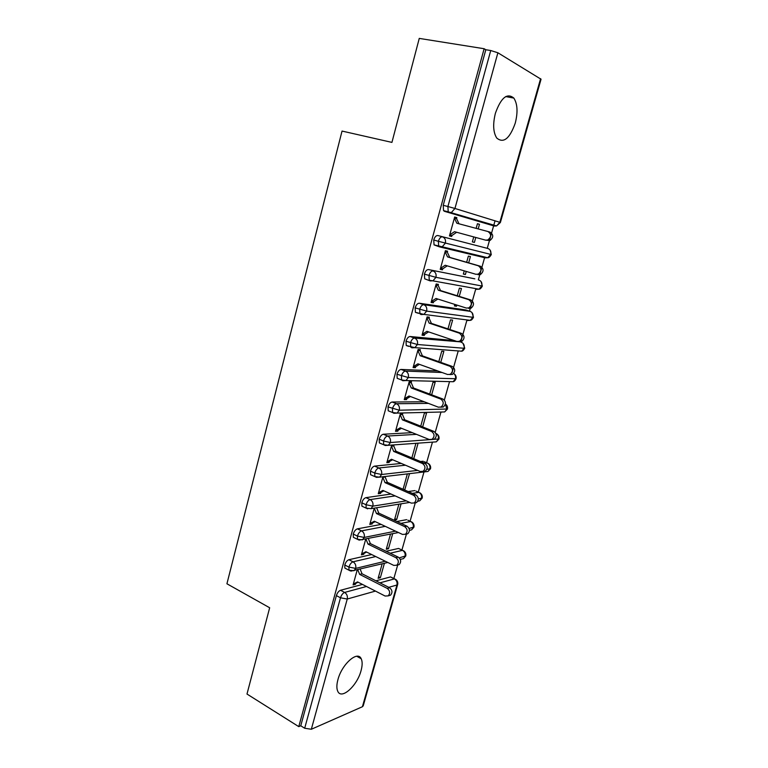<?xml version="1.0" encoding="UTF-8"?>
<svg xmlns="http://www.w3.org/2000/svg" width="768" height="768" viewBox="0 0 768 768"><rect width="100%" height="100%" fill="white"/><g stroke="black" fill="none" stroke-linecap="round" stroke-linejoin="round"><path stroke-width="1.15" d="M337.93 679.632C341.885 664.08 357.725 650.208 361.2 658.752C362.506 661.517 362.458 665.482 361.056 670.637C357.226 685.738 341.472 700.07 337.776 691.315C336.518 688.598 336.566 684.71 337.93 679.632M495.398 113.27C500.995 97.651 507.149 92.592 513.84 98.083C517.526 103.891 517.997 112.243 515.251 123.149C509.712 138.682 503.549 143.645 496.752 138.058C493.181 132.403 492.73 124.138 495.398 113.27M393.869 578.486L397.69 564.989M401.933 550.003L406.445 534.038M410.074 521.222L415.286 502.771M418.301 492.106L424.003 471.946M426.624 462.701L432.442 442.138M435.206 432.365L440.957 412.032M444.346 400.042L449.549 381.629M452.083 372.682L458.237 350.928M460.742 342.067L467.002 319.939M469.488 311.136L475.853 288.634M478.33 279.888L484.79 257.03M487.258 248.314L495.034 220.838M397.632 584.582L363.235 705.811L362.419 706.733L311.328 729.264L304.685 728.246L300.758 725.779L298.771 726.634L246.989 694.042L269.664 607.766L226.925 583.776L342.038 131.069L391.93 142.397L419.261 38.4L484.128 48.73L485.808 49.738L443.222 205.315L447.917 206.525L490.742 50.525L485.808 49.738M490.742 50.525L497.885 52.771L541.046 79.229L500.39 222.509L499.843 222.317L540.595 78.662M298.771 726.634L484.128 48.73M487.958 231.523L490.07 232.128C493.661 234.71 493.594 237.523 489.869 240.566L485.53 240.125L487.757 239.99C491.491 236.938 491.558 234.115 487.958 231.523L456.826 223.219L454.397 218.035L456.586 218.678L456.864 217.661L454.656 217.085M456.864 217.661L454.675 217.018L449.453 235.91L451.661 236.486L449.462 235.882M476.141 228.374L477.446 223.718L479.482 224.314L477.437 223.776M472.358 241.891L474.394 242.429L472.368 241.872L473.75 236.918M474.394 242.429L475.786 237.475M478.186 228.922L479.482 224.314M451.661 236.486L451.939 235.488L456.672 232.272M379.92 582.845L394.445 578.899L390.499 576.931L375.926 580.819M362.467 584.419L340.531 590.275L344.63 592.426L366.499 586.483M390.499 576.931L394.627 578.861M497.885 52.771L454.944 208.474L499.843 222.317L496.57 225.936L494.285 226.032L444.432 211.306L443.539 210.614L443.222 205.315M300.758 725.779L336.384 595.613C337.325 592.79 338.707 591.014 340.531 590.275M390.163 553.21L402.518 550.349L398.534 548.438L402.614 550.33M346.243 568.8L344.851 568.09L344.765 564.998C345.715 562.157 347.088 560.4 348.902 559.728L353.05 561.811L375.744 556.55M398.534 548.438L386.141 551.261M371.674 554.544L348.902 559.728M357.226 569.933L353.098 584.909L355.498 584.275L355.747 583.382L358.128 582.192M382.176 563.837L378.125 578.294L380.362 577.709L384.403 563.29M400.906 523.373L410.688 521.51L407.866 520.214M354.806 538.003L353.338 537.293L353.242 534.058C354.192 531.187 355.565 529.459 357.37 528.854L361.565 530.861L385.277 526.349M406.656 519.658L396.845 521.491M381.158 524.419L357.37 528.854M365.722 539.194L361.402 554.832L363.782 554.294L364.032 553.392L366.614 552.058M390.49 534.154L386.266 549.245L388.483 548.746L392.707 533.702M412.31 493.354L418.925 492.374L415.968 491.078M363.466 506.88L361.91 506.16L361.795 502.781C362.755 499.891 364.128 498.182 365.923 497.654L370.166 499.594L395.155 495.898M414.854 490.598L408.221 491.549M390.998 494.035L365.923 497.654M374.294 508.138L369.792 524.438L372.163 523.997L372.413 523.085L375.187 521.616M398.89 504.173L394.483 519.907L396.691 519.504L401.088 503.818M424.608 463.238L427.248 462.96L424.138 461.664M372.23 475.43L370.589 474.71L370.454 471.168C371.414 468.259 372.787 466.579 374.573 466.118L378.854 467.981L405.494 465.216M423.139 461.242L420.49 461.51M401.309 463.43L374.573 466.118M382.954 476.755L378.269 493.728L380.621 493.392L380.88 492.47L383.846 490.838M384.182 476.611L385.142 477.043L385.296 476.486M404.688 489.994L409.546 473.645M407.366 473.894L403.066 489.274M381.11 443.654L379.354 442.915L379.2 439.219C380.17 436.282 381.542 434.63 383.309 434.246L387.638 436.032L416.496 434.362M412.262 432.653L383.309 434.246M391.68 445.162L386.842 462.691L389.174 462.461L389.434 461.53L392.611 459.734M391.862 445.152L393.744 445.939L394.003 444.998M415.91 443.424L411.859 457.891M413.75 458.678L418.07 443.27M390.134 411.552L388.214 410.794L388.042 406.915C389.021 403.958 390.384 402.326 392.141 402.019L396.528 403.728L428.458 403.392M424.205 401.77L392.141 402.019M400.368 413.683L402.442 414.499L402.701 413.558L400.397 413.616L395.501 431.318L397.824 431.203L398.083 430.262L401.462 428.294M422.65 426.922L426.576 412.954L424.426 413.002L420.739 426.163M399.322 379.123L397.181 378.326L396.979 374.266C397.968 371.28 399.331 369.677 401.078 369.446L405.504 371.078L442.032 372.499M437.75 370.954L401.078 369.446M409.133 381.955L411.226 382.733L411.485 381.773L409.2 381.725L404.256 399.619L406.55 399.61L406.819 398.659L410.419 396.509M431.654 394.819L435.168 382.32L433.037 382.272L429.725 394.09M408.72 346.368L406.243 345.504L406.013 341.251C407.011 338.246 408.374 336.672 410.102 336.518L414.586 338.064L460.07 341.837M454.33 340.589L410.102 336.518M417.984 349.882L420.096 350.621L420.365 349.661L418.099 349.488L413.098 367.584L415.382 367.69L415.651 366.72L419.462 364.378M440.755 362.362L443.846 351.37L441.734 351.216L438.806 361.67M418.502 313.344L415.411 312.326L415.152 307.872C416.15 304.848 417.514 303.293 419.232 303.226L423.763 304.685L470.15 311.347L466.176 310.08M465.83 309.974L419.232 303.226M426.941 317.472L429.072 318.173L429.341 317.194L427.094 316.906L422.045 335.194L424.301 335.414L424.57 334.445L428.611 331.891M449.962 329.558L452.611 320.102L450.528 319.843L447.984 328.906M429.984 280.838L424.685 278.794L424.387 274.128C425.395 271.066 426.758 269.549 428.458 269.568L474.826 278.842M474.624 278.784L428.458 269.568M435.984 284.698L438.144 285.36L438.413 284.371L436.186 283.978L431.078 302.458L433.325 302.794L433.594 301.814L437.856 299.05M454.848 304.416L454.416 305.933L456.499 306.24L456.835 305.05M459.264 296.39L461.472 288.509L459.408 288.134L457.267 295.776M482.026 256.358L480.883 256.608M487.93 248.496C490.368 249.485 491.309 251.453 490.742 254.419L487.728 257.731C488.794 257.875 489.984 256.819 491.299 254.544L438.365 241.306L438.682 246.202L439.642 246.922L434.054 244.886L433.728 240C434.746 236.918 436.099 235.43 437.798 235.526L487.93 248.496L437.798 235.526M445.133 251.578L447.312 252.202L447.59 251.203L445.382 250.675L440.218 269.366L442.445 269.818L442.714 268.829L447.216 265.843M464.246 270.854L463.344 274.08L465.398 274.502L466.262 271.45M468.672 262.858L470.429 256.579L468.374 256.099L466.646 262.282M434.054 244.886L442.205 246.778L445.373 243.178C445.968 239.981 444.989 237.859 442.426 236.813C440.746 236.717 439.392 238.214 438.365 241.306L433.728 240M442.445 269.818L440.275 269.174M465.398 274.502L463.392 273.907M433.325 302.794L431.174 302.112M448.474 283.613L449.213 283.843M456.499 306.24L454.512 305.606M424.301 335.414L422.179 334.694M415.382 367.69L413.28 366.922M406.55 399.61L404.477 398.813M397.824 431.203L395.779 430.378L398.083 430.262M389.174 462.461L387.446 461.722M380.621 493.392L379.123 492.71M404.976 489.955L403.104 489.13M372.163 523.997L370.838 523.373M396.691 519.504L394.838 518.64M363.782 554.294L362.602 553.709M388.483 548.746L386.65 547.862M355.498 584.275L354.432 583.728M380.362 577.709L378.547 576.797M479.27 280.176L478.992 280.08C481.411 281.107 482.333 283.085 481.776 286.022L478.963 289.2C480 289.286 481.133 288.25 482.342 286.09L435.955 277.334L424.387 274.128M472.022 312.634L473.501 317.28L472.896 317.309L426.643 311.107L415.152 307.872M463.046 343.373L464.726 348.163L464.112 348.269L417.427 344.506L406.013 341.251M454.138 373.795C455.808 375.101 456.442 376.742 456.048 378.73L408.317 377.539L396.979 374.266M445.402 403.978C447.168 405.264 447.85 406.944 447.466 408.998L399.312 410.218L388.042 406.915M436.723 433.843C438.605 435.11 439.354 436.819 438.96 438.96L390.394 442.541L383.539 441.024L379.2 439.219M417.686 470.4L381.581 474.509L374.746 473.05L370.454 471.168M428.362 463.546C430.195 464.813 430.925 466.512 430.541 468.624L426.854 469.363M406.262 500.861L372.854 506.141L366.038 504.739L361.795 502.781M417.734 501.312L419.731 500.813L421.507 498.461C422.035 495.686 421.171 493.661 418.925 492.374L420.086 492.95C421.882 494.218 422.592 495.898 422.208 497.99L418.31 498.96M395.52 531.158L364.224 537.437L357.437 536.083L353.242 534.058M409.45 530.371L411.562 529.862L413.242 527.597C413.76 524.851 412.906 522.826 410.688 521.51L411.888 522.058C413.645 523.334 414.336 525.005 413.952 527.069L409.066 528.442M385.286 561.235L355.69 568.397L348.922 567.101L344.765 564.998M401.338 559.152L403.478 558.624L405.053 556.454C405.571 553.738 404.726 551.693 402.518 550.349L403.766 550.886C405.485 552.154 406.157 553.814 405.782 555.859L399.264 557.856M456.586 218.678L458.986 223.795M485.53 240.125L454.483 231.677L449.731 234.902L451.939 235.488M442.714 268.829L440.496 268.368L445.19 265.248L475.891 274.282L478.253 274.128C481.795 271.104 481.814 268.32 478.291 265.776L480.432 266.256C483.936 268.79 483.917 271.565 480.384 274.57L478.032 274.723M478.291 265.776L447.504 256.886L445.104 251.683L447.312 252.202L449.712 257.386L480.432 266.256M447.504 256.886L449.712 257.386M433.594 301.814L431.357 301.478L436.003 298.464L466.368 308.064L468.835 307.891C472.205 304.906 472.166 302.16 468.739 299.654L470.899 300C474.317 302.496 474.355 305.232 470.995 308.208L468.528 308.381M468.739 299.654L438.288 290.198L435.907 284.966L438.144 285.36L440.515 290.573L470.899 300M438.288 290.198L440.515 290.573M424.57 334.445L422.314 334.224L426.912 331.315L456.941 341.462L459.523 341.29C462.71 338.333 462.634 335.626 459.283 333.149L461.462 333.379C464.803 335.846 464.88 338.544 461.702 341.482L459.12 341.664M459.283 333.149L429.168 323.136L426.826 317.894L429.072 318.173L431.414 323.395L461.462 333.379M429.168 323.136L431.414 323.395M415.651 366.72L413.366 366.614L417.917 363.821L447.619 374.506L450.288 374.314C453.322 371.405 453.206 368.726 449.933 366.278L452.141 366.394C455.405 368.822 455.52 371.491 452.496 374.4L449.818 374.582M449.933 366.278L420.154 355.728L417.83 350.467L420.096 350.621L422.419 355.872L452.141 366.394M420.154 355.728L422.419 355.872M406.819 398.659L404.515 398.669L409.018 395.971L438.394 407.184L441.158 406.992C444.038 404.122 443.885 401.472 440.688 399.053L442.915 399.043C446.102 401.453 446.256 404.093 443.376 406.954L440.726 407.194M440.688 399.053L411.235 387.965L408.931 382.685L411.226 382.733L413.52 388.003L442.915 399.043M411.235 387.965L413.52 388.003M395.76 430.378L400.214 427.786L429.274 439.517L432.106 439.315C434.851 436.483 434.669 433.872 431.539 431.462L433.786 431.347C436.906 433.738 437.088 436.339 434.342 439.162L431.808 439.469M431.539 431.462L402.403 419.866L400.128 414.566L402.442 414.499L404.707 419.789L433.786 431.347M402.403 419.866L404.707 419.789M389.434 461.53L387.101 461.75L391.498 459.264L420.25 471.494L423.149 471.293C425.77 468.499 425.549 465.917 422.496 463.526L424.752 463.296C427.805 465.677 428.026 468.25 425.405 471.034L422.976 471.389M422.496 463.526L393.667 451.421L391.421 446.102L393.744 445.939L395.99 451.238L424.752 463.296M393.667 451.421L395.99 451.238M380.88 492.47L378.528 492.797L382.886 490.406L411.322 503.126L414.278 502.934C416.774 500.189 416.534 497.626 413.539 495.254L415.824 494.909C418.81 497.27 419.05 499.824 416.554 502.56L414.23 502.963M413.539 495.254L385.027 482.65L382.8 477.312L385.142 477.043L387.37 482.352L415.824 494.909M385.027 482.65L387.37 482.352M372.413 523.085L370.042 523.517L374.352 521.222L402.49 534.422L405.494 534.24C407.875 531.533 407.616 528.998 404.688 526.637L406.992 526.186C409.91 528.538 410.17 531.062 407.789 533.76L405.552 534.202M376.637 507.821L378.835 513.149L406.992 526.186M374.275 508.195L376.474 513.552L404.688 526.637M376.474 513.552L378.835 513.149M364.032 553.392L361.651 553.92L365.914 551.722L393.754 565.392L396.797 565.219C399.082 562.55 398.794 560.035 395.923 557.683L398.246 557.126C401.098 559.469 401.386 561.974 399.11 564.634L396.95 565.104M368.371 538.656L370.387 543.619L398.246 557.126M365.99 539.136L368.016 544.128L395.923 557.683M368.016 544.128L370.387 543.619M355.747 583.382L353.347 584.006L357.562 581.904L385.104 596.035L388.186 595.872C390.374 593.242 390.058 590.755 387.254 588.403L389.597 587.741C392.39 590.083 392.698 592.56 390.518 595.181L388.426 595.67M360.192 569.213L362.035 573.782L389.597 587.741M357.802 569.798L359.645 574.387L387.254 588.403M359.645 574.387L362.035 573.782M443.539 210.614L448.214 211.834L447.917 206.525L454.944 208.474L451.507 212.4L449.107 212.525L444.432 211.306M362.419 706.733L396.95 585.024L388.771 587.328M375.456 591.082L347.242 599.03L311.328 729.264M304.685 728.246L340.493 597.792L336.384 595.613M397.699 584.371L396.95 585.024C397.459 582.326 396.624 580.282 394.445 578.899L395.731 579.418C397.411 580.685 398.064 582.336 397.699 584.371M347.242 599.03L340.493 597.792C341.434 594.96 342.816 593.174 344.63 592.426C346.896 593.933 347.77 596.131 347.242 599.03M495.667 225.667L494.285 226.032L448.214 211.834L496.57 225.936L500.381 222.518M439.651 246.922L442.205 246.778L487.728 257.731L485.29 257.846L439.958 246.998M477.638 288.96L476.381 289.334L478.963 289.2L429.254 280.195L428.976 275.52C429.994 272.448 431.347 270.931 433.046 270.941C435.571 272.035 436.541 274.166 435.955 277.334L433.008 280.781L430.291 280.934L424.685 278.794M385.421 445.469L379.354 442.915M376.483 477.322L370.589 474.71M367.67 508.848L361.91 506.16M486.624 257.472L485.29 257.846M423.763 304.685C422.054 304.762 420.691 306.317 419.683 309.35L419.933 313.814L421.046 314.573L423.888 314.4L426.643 311.107C427.219 307.968 426.259 305.827 423.763 304.685M470.621 311.53L470.15 311.347C472.541 312.413 473.453 314.4 472.896 317.309L470.266 320.352L467.558 320.506L468.72 320.16M414.586 338.064C412.858 338.218 411.494 339.802 410.496 342.816L410.717 347.069L411.898 347.837L414.854 347.654L417.427 344.506C418.003 341.395 417.053 339.245 414.586 338.064M462.058 342.576L461.395 342.288C463.757 343.392 464.659 345.379 464.112 348.269L461.654 351.187L459.85 351.053M405.504 371.078C403.766 371.309 402.403 372.922 401.414 375.907L401.606 379.978L402.845 380.746L405.917 380.554L408.317 377.539C408.893 374.458 407.952 372.298 405.504 371.078M453.686 373.421C455.357 374.794 455.933 376.627 455.424 378.922L453.12 381.715L451.018 381.667M396.528 403.728C394.771 404.045 393.408 405.677 392.429 408.643L392.592 412.522L393.898 413.29L397.056 413.098L399.312 410.218C399.869 407.155 398.947 404.995 396.528 403.728M445.402 403.997L446.813 409.258L444.662 411.936L397.056 413.098L392.592 412.522L388.214 410.794M435.84 433.325C438.01 434.592 438.826 436.579 438.298 439.286L436.272 441.859L388.291 445.296L390.394 442.541C390.95 439.507 390.038 437.338 387.638 436.032C385.882 436.416 384.509 438.086 383.539 441.024L383.683 444.73L388.291 445.296L385.046 445.488M442.186 411.994L441.638 412.118M427.248 462.96C429.514 464.208 430.387 466.234 429.859 469.018L427.968 471.485L379.603 477.149L381.581 474.509C382.128 471.504 381.226 469.334 378.854 467.981C377.078 468.442 375.715 470.131 374.746 473.05L374.87 476.592L379.603 477.149L376.282 477.341M438.931 439.075L436.272 441.859L433.248 442.07M370.166 499.594C368.381 500.131 367.008 501.84 366.038 504.739L366.144 508.128L371.002 508.666L372.854 506.141C373.402 503.165 372.509 500.986 370.166 499.594M430.512 468.758L427.968 471.485L425.174 471.811M353.338 537.293L357.523 539.328L362.477 539.856L364.224 537.437C364.771 534.48 363.878 532.291 361.565 530.861C359.77 531.475 358.387 533.213 357.437 536.083L357.523 539.328L358.973 540.038M344.851 568.09L348.989 570.202L354.048 570.71L355.69 568.397C356.227 565.469 355.344 563.27 353.05 561.811C351.245 562.483 349.872 564.25 348.922 567.101L348.989 570.202L350.381 570.912M398.458 532.531L359.222 540.106M387.792 562.464L351.053 571.085M361.2 658.752L356.755 656.256M513.84 98.083L505.718 96.576M491.299 254.534L490.176 250.176M482.352 286.061L481.066 281.568M473.482 317.318C472.33 319.392 471.254 320.4 470.266 320.352L423.888 314.4L415.411 312.326M464.717 348.221C463.632 350.208 462.614 351.197 461.654 351.187L414.854 347.654L406.243 345.504M456.029 378.816C455.021 380.717 454.051 381.677 453.12 381.715L405.917 380.554L401.606 379.978L397.181 378.326M444.662 411.936L447.437 409.094M422.17 498.144L419.731 500.813L417.83 501.12M409.747 502.426L371.002 508.666M413.914 527.232L411.562 529.862L409.45 530.294M405.734 556.042L403.478 558.624L400.291 559.402M487.757 239.99L489.869 240.566M478.253 274.128L480.384 274.57M468.835 307.891L470.995 308.208M459.523 341.29L461.702 341.482M450.288 374.314L452.496 374.4M441.158 406.992L443.376 406.954M432.106 439.315L434.342 439.162M423.149 471.293L425.405 471.034M414.278 502.934L416.554 502.56M405.494 534.24L407.789 533.76M396.797 565.219L399.11 564.634M388.186 595.872L390.518 595.181"/></g></svg>
